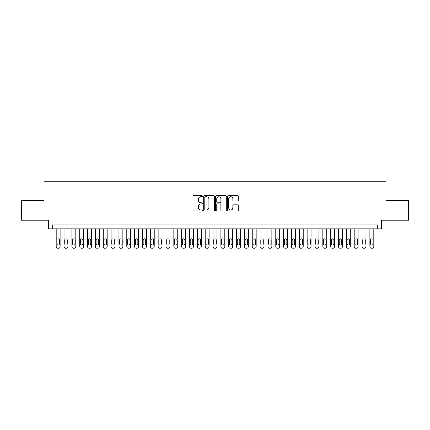 <?xml version="1.0" encoding="UTF-8"?>
<svg xmlns="http://www.w3.org/2000/svg" width="430" height="430" viewBox="0 0 430 430"><rect width="100%" height="100%" fill="white"/><g stroke="black" fill="none" stroke-linecap="round" stroke-linejoin="round"><path stroke-width="0.64" d="M202.455 196.198A0.537 0.537 0 0 0 201.912 195.655L193.736 195.655A0.769 0.769 0 0 0 192.968 196.429L192.968 210.281A0.769 0.769 0 0 0 193.736 211.055L201.912 211.055A0.537 0.537 0 0 0 202.455 210.512A0.537 0.537 0 0 0 201.912 209.974L200.858 209.974A2.462 2.462 0 0 1 198.391 207.513L198.391 206.357A2.462 2.462 0 0 1 200.858 203.895L201.912 203.895A0.537 0.537 0 0 0 202.455 203.352A0.537 0.537 0 0 0 201.912 202.815L200.858 202.815A2.462 2.462 0 0 1 198.391 200.353L198.391 199.197A2.462 2.462 0 0 1 200.858 196.736L201.912 196.736A0.537 0.537 0 0 0 202.455 196.198M237.494 201.084A0.769 0.769 0 0 0 238.263 200.315L238.263 196.429A0.769 0.769 0 0 0 237.494 195.655L228.411 195.655A0.769 0.769 0 0 0 227.642 196.429L227.642 210.281A0.769 0.769 0 0 0 228.411 211.055L237.494 211.055A0.769 0.769 0 0 0 238.263 210.281L238.263 205.588A0.769 0.769 0 0 0 237.494 204.82L233.608 204.82A0.769 0.769 0 0 0 232.84 205.588L232.84 207.916A2.059 2.059 0 0 1 230.781 209.974A2.059 2.059 0 0 1 228.722 207.916L228.722 198.794A2.059 2.059 0 0 1 230.781 196.736A2.059 2.059 0 0 1 232.84 198.794L232.84 200.315A0.769 0.769 0 0 0 233.608 201.084L237.494 201.084M377.723 228.841L381.641 228.841L381.641 220.214L408.5 220.214L408.5 200.611L385.952 200.611L385.952 181.788L44.048 181.788L44.048 200.611L21.5 200.611L21.5 220.214L48.359 220.214L48.359 228.841L377.723 228.841L377.723 224.922L52.277 224.922L52.277 228.841M214.328 196.429A0.769 0.769 0 0 0 213.554 195.655L204.476 195.655A0.769 0.769 0 0 0 203.702 196.429L203.702 210.281A0.769 0.769 0 0 0 204.476 211.055L213.554 211.055A0.769 0.769 0 0 0 214.328 210.281L214.328 196.429M216.446 195.655L225.524 195.655A0.769 0.769 0 0 1 226.298 196.429L226.298 210.281A0.769 0.769 0 0 1 225.524 211.055L221.638 211.055A0.769 0.769 0 0 1 220.869 210.281L220.869 204.664A0.769 0.769 0 0 0 220.101 203.895L217.521 203.895A0.769 0.769 0 0 0 216.752 204.664L216.752 210.512A0.537 0.537 0 0 1 216.215 211.055A0.537 0.537 0 0 1 215.672 210.512L215.672 196.429A0.769 0.769 0 0 1 216.446 195.655M205.32 196.736A0.537 0.537 0 0 0 204.782 197.273L204.782 209.437A0.537 0.537 0 0 0 205.32 209.974L206.438 209.974A2.462 2.462 0 0 0 208.899 207.513L208.899 199.197A2.462 2.462 0 0 0 206.438 196.736L205.32 196.736M220.869 198.832A2.059 2.059 0 0 0 218.811 196.773A2.059 2.059 0 0 0 216.752 198.832L216.752 202.046A0.769 0.769 0 0 0 217.521 202.815L220.101 202.815A0.769 0.769 0 0 0 220.869 202.046L220.869 198.832M60.119 228.841L60.119 246.643A1.569 1.569 0 0 1 58.555 248.212L57.77 248.212A1.569 1.569 0 0 1 56.201 246.643L56.201 228.841M59.415 243.821L59.415 240.053A1.252 1.252 0 0 0 58.163 238.8A1.252 1.252 0 0 0 56.905 240.053L56.905 243.821A1.252 1.252 0 0 0 58.163 245.073A1.252 1.252 0 0 0 59.415 243.821M67.962 228.841L67.962 246.643A1.569 1.569 0 0 1 66.397 248.212L65.613 248.212A1.569 1.569 0 0 1 64.043 246.643L64.043 228.841M67.257 243.821L67.257 240.053A1.252 1.252 0 0 0 66.005 238.8A1.252 1.252 0 0 0 64.747 240.053L64.747 243.821A1.252 1.252 0 0 0 66.005 245.073A1.252 1.252 0 0 0 67.257 243.821M75.804 228.841L75.804 246.643A1.569 1.569 0 0 1 74.239 248.212L73.455 248.212A1.569 1.569 0 0 1 71.885 246.643L71.885 228.841M75.099 243.821L75.099 240.053A1.252 1.252 0 0 0 73.847 238.8A1.252 1.252 0 0 0 72.589 240.053L72.589 243.821A1.252 1.252 0 0 0 73.847 245.073A1.252 1.252 0 0 0 75.099 243.821M83.646 228.841L83.646 246.643A1.569 1.569 0 0 1 82.082 248.212L81.297 248.212A1.569 1.569 0 0 1 79.727 246.643L79.727 228.841M82.942 243.821L82.942 240.053A1.252 1.252 0 0 0 81.689 238.8A1.252 1.252 0 0 0 80.431 240.053L80.431 243.821A1.252 1.252 0 0 0 81.689 245.073A1.252 1.252 0 0 0 82.942 243.821M91.488 228.841L91.488 246.643A1.569 1.569 0 0 1 89.918 248.212L89.139 248.212A1.569 1.569 0 0 1 87.569 246.643L87.569 228.841M90.784 243.821L90.784 240.053A1.252 1.252 0 0 0 89.531 238.8A1.252 1.252 0 0 0 88.274 240.053L88.274 243.821A1.252 1.252 0 0 0 89.531 245.073A1.252 1.252 0 0 0 90.784 243.821M99.33 228.841L99.33 246.643A1.569 1.569 0 0 1 97.76 248.212L96.981 248.212A1.569 1.569 0 0 1 95.412 246.643L95.412 228.841M98.626 243.821L98.626 240.053A1.252 1.252 0 0 0 97.373 238.8A1.252 1.252 0 0 0 96.116 240.053L96.116 243.821A1.252 1.252 0 0 0 97.373 245.073A1.252 1.252 0 0 0 98.626 243.821M107.172 228.841L107.172 246.643A1.569 1.569 0 0 1 105.603 248.212L104.823 248.212A1.569 1.569 0 0 1 103.254 246.643L103.254 228.841M106.468 243.821L106.468 240.053A1.252 1.252 0 0 0 105.21 238.8A1.252 1.252 0 0 0 103.958 240.053L103.958 243.821A1.252 1.252 0 0 0 105.21 245.073A1.252 1.252 0 0 0 106.468 243.821M115.014 228.841L115.014 246.643A1.569 1.569 0 0 1 113.445 248.212L112.66 248.212A1.569 1.569 0 0 1 111.096 246.643L111.096 228.841M114.31 243.821L114.31 240.053A1.252 1.252 0 0 0 113.052 238.8A1.252 1.252 0 0 0 111.8 240.053L111.8 243.821A1.252 1.252 0 0 0 113.052 245.073A1.252 1.252 0 0 0 114.31 243.821M122.856 228.841L122.856 246.643A1.569 1.569 0 0 1 121.287 248.212L120.502 248.212A1.569 1.569 0 0 1 118.938 246.643L118.938 228.841M122.152 243.821L122.152 240.053A1.252 1.252 0 0 0 120.894 238.8A1.252 1.252 0 0 0 119.642 240.053L119.642 243.821A1.252 1.252 0 0 0 120.894 245.073A1.252 1.252 0 0 0 122.152 243.821M130.698 228.841L130.698 246.643A1.569 1.569 0 0 1 129.129 248.212L128.344 248.212A1.569 1.569 0 0 1 126.78 246.643L126.78 228.841M129.994 243.821L129.994 240.053A1.252 1.252 0 0 0 128.737 238.8A1.252 1.252 0 0 0 127.484 240.053L127.484 243.821A1.252 1.252 0 0 0 128.737 245.073A1.252 1.252 0 0 0 129.994 243.821M138.541 228.841L138.541 246.643A1.569 1.569 0 0 1 136.971 248.212L136.186 248.212A1.569 1.569 0 0 1 134.622 246.643L134.622 228.841M137.837 243.821L137.837 240.053A1.252 1.252 0 0 0 136.579 238.8A1.252 1.252 0 0 0 135.326 240.053L135.326 243.821A1.252 1.252 0 0 0 136.579 245.073A1.252 1.252 0 0 0 137.837 243.821M146.383 228.841L146.383 246.643A1.569 1.569 0 0 1 144.813 248.212L144.028 248.212A1.569 1.569 0 0 1 142.464 246.643L142.464 228.841M145.679 243.821L145.679 240.053A1.252 1.252 0 0 0 144.421 238.8A1.252 1.252 0 0 0 143.168 240.053L143.168 243.821A1.252 1.252 0 0 0 144.421 245.073A1.252 1.252 0 0 0 145.679 243.821M154.225 228.841L154.225 246.643A1.569 1.569 0 0 1 152.655 248.212L151.871 248.212A1.569 1.569 0 0 1 150.306 246.643L150.306 228.841M153.521 243.821L153.521 240.053A1.252 1.252 0 0 0 152.263 238.8A1.252 1.252 0 0 0 151.011 240.053L151.011 243.821A1.252 1.252 0 0 0 152.263 245.073A1.252 1.252 0 0 0 153.521 243.821M162.067 228.841L162.067 246.643A1.569 1.569 0 0 1 160.498 248.212L159.713 248.212A1.569 1.569 0 0 1 158.143 246.643L158.143 228.841M161.363 243.821L161.363 240.053A1.252 1.252 0 0 0 160.105 238.8A1.252 1.252 0 0 0 158.853 240.053L158.853 243.821A1.252 1.252 0 0 0 160.105 245.073A1.252 1.252 0 0 0 161.363 243.821M169.909 228.841L169.909 246.643A1.569 1.569 0 0 1 168.34 248.212L167.555 248.212A1.569 1.569 0 0 1 165.985 246.643L165.985 228.841M169.205 243.821L169.205 240.053A1.252 1.252 0 0 0 167.947 238.8A1.252 1.252 0 0 0 166.695 240.053L166.695 243.821A1.252 1.252 0 0 0 167.947 245.073A1.252 1.252 0 0 0 169.205 243.821M177.751 228.841L177.751 246.643A1.569 1.569 0 0 1 176.182 248.212L175.397 248.212A1.569 1.569 0 0 1 173.827 246.643L173.827 228.841M177.047 243.821L177.047 240.053A1.252 1.252 0 0 0 175.789 238.8A1.252 1.252 0 0 0 174.537 240.053L174.537 243.821A1.252 1.252 0 0 0 175.789 245.073A1.252 1.252 0 0 0 177.047 243.821M185.593 228.841L185.593 246.643A1.569 1.569 0 0 1 184.024 248.212L183.239 248.212A1.569 1.569 0 0 1 181.67 246.643L181.67 228.841M184.889 243.821L184.889 240.053A1.252 1.252 0 0 0 183.631 238.8A1.252 1.252 0 0 0 182.379 240.053L182.379 243.821A1.252 1.252 0 0 0 183.631 245.073A1.252 1.252 0 0 0 184.889 243.821M193.435 228.841L193.435 246.643A1.569 1.569 0 0 1 191.866 248.212L191.081 248.212A1.569 1.569 0 0 1 189.512 246.643L189.512 228.841M192.731 243.821L192.731 240.053A1.252 1.252 0 0 0 191.474 238.8A1.252 1.252 0 0 0 190.221 240.053L190.221 243.821A1.252 1.252 0 0 0 191.474 245.073A1.252 1.252 0 0 0 192.731 243.821M201.278 228.841L201.278 246.643A1.569 1.569 0 0 1 199.708 248.212L198.923 248.212A1.569 1.569 0 0 1 197.354 246.643L197.354 228.841M200.573 243.821L200.573 240.053A1.252 1.252 0 0 0 199.316 238.8A1.252 1.252 0 0 0 198.063 240.053L198.063 243.821A1.252 1.252 0 0 0 199.316 245.073A1.252 1.252 0 0 0 200.573 243.821M209.12 228.841L209.12 246.643A1.569 1.569 0 0 1 207.55 248.212L206.766 248.212A1.569 1.569 0 0 1 205.196 246.643L205.196 228.841M208.41 243.821L208.41 240.053A1.252 1.252 0 0 0 207.158 238.8A1.252 1.252 0 0 0 205.905 240.053L205.905 243.821A1.252 1.252 0 0 0 207.158 245.073A1.252 1.252 0 0 0 208.41 243.821M216.962 228.841L216.962 246.643A1.569 1.569 0 0 1 215.392 248.212L214.608 248.212A1.569 1.569 0 0 1 213.038 246.643L213.038 228.841M216.252 243.821L216.252 240.053A1.252 1.252 0 0 0 215 238.8A1.252 1.252 0 0 0 213.748 240.053L213.748 243.821A1.252 1.252 0 0 0 215 245.073A1.252 1.252 0 0 0 216.252 243.821M224.804 228.841L224.804 246.643A1.569 1.569 0 0 1 223.234 248.212L222.45 248.212A1.569 1.569 0 0 1 220.88 246.643L220.88 228.841M224.095 243.821L224.095 240.053A1.252 1.252 0 0 0 222.842 238.8A1.252 1.252 0 0 0 221.59 240.053L221.59 243.821A1.252 1.252 0 0 0 222.842 245.073A1.252 1.252 0 0 0 224.095 243.821M232.646 228.841L232.646 246.643A1.569 1.569 0 0 1 231.077 248.212L230.292 248.212A1.569 1.569 0 0 1 228.722 246.643L228.722 228.841M231.937 243.821L231.937 240.053A1.252 1.252 0 0 0 230.684 238.8A1.252 1.252 0 0 0 229.426 240.053L229.426 243.821A1.252 1.252 0 0 0 230.684 245.073A1.252 1.252 0 0 0 231.937 243.821M240.488 228.841L240.488 246.643A1.569 1.569 0 0 1 238.919 248.212L238.134 248.212A1.569 1.569 0 0 1 236.564 246.643L236.564 228.841M239.779 243.821L239.779 240.053A1.252 1.252 0 0 0 238.526 238.8A1.252 1.252 0 0 0 237.269 240.053L237.269 243.821A1.252 1.252 0 0 0 238.526 245.073A1.252 1.252 0 0 0 239.779 243.821M248.33 228.841L248.33 246.643A1.569 1.569 0 0 1 246.761 248.212L245.976 248.212A1.569 1.569 0 0 1 244.407 246.643L244.407 228.841M247.621 243.821L247.621 240.053A1.252 1.252 0 0 0 246.368 238.8A1.252 1.252 0 0 0 245.111 240.053L245.111 243.821A1.252 1.252 0 0 0 246.368 245.073A1.252 1.252 0 0 0 247.621 243.821M256.173 228.841L256.173 246.643A1.569 1.569 0 0 1 254.603 248.212L253.818 248.212A1.569 1.569 0 0 1 252.249 246.643L252.249 228.841M255.463 243.821L255.463 240.053A1.252 1.252 0 0 0 254.211 238.8A1.252 1.252 0 0 0 252.953 240.053L252.953 243.821A1.252 1.252 0 0 0 254.211 245.073A1.252 1.252 0 0 0 255.463 243.821M264.015 228.841L264.015 246.643A1.569 1.569 0 0 1 262.445 248.212L261.66 248.212A1.569 1.569 0 0 1 260.091 246.643L260.091 228.841M263.305 243.821L263.305 240.053A1.252 1.252 0 0 0 262.053 238.8A1.252 1.252 0 0 0 260.795 240.053L260.795 243.821A1.252 1.252 0 0 0 262.053 245.073A1.252 1.252 0 0 0 263.305 243.821M271.857 228.841L271.857 246.643A1.569 1.569 0 0 1 270.287 248.212L269.502 248.212A1.569 1.569 0 0 1 267.933 246.643L267.933 228.841M271.147 243.821L271.147 240.053A1.252 1.252 0 0 0 269.895 238.8A1.252 1.252 0 0 0 268.637 240.053L268.637 243.821A1.252 1.252 0 0 0 269.895 245.073A1.252 1.252 0 0 0 271.147 243.821M279.693 228.841L279.693 246.643A1.569 1.569 0 0 1 278.129 248.212L277.345 248.212A1.569 1.569 0 0 1 275.775 246.643L275.775 228.841M278.989 243.821L278.989 240.053A1.252 1.252 0 0 0 277.737 238.8A1.252 1.252 0 0 0 276.479 240.053L276.479 243.821A1.252 1.252 0 0 0 277.737 245.073A1.252 1.252 0 0 0 278.989 243.821M287.536 228.841L287.536 246.643A1.569 1.569 0 0 1 285.971 248.212L285.187 248.212A1.569 1.569 0 0 1 283.617 246.643L283.617 228.841M286.832 243.821L286.832 240.053A1.252 1.252 0 0 0 285.579 238.8A1.252 1.252 0 0 0 284.321 240.053L284.321 243.821A1.252 1.252 0 0 0 285.579 245.073A1.252 1.252 0 0 0 286.832 243.821M295.378 228.841L295.378 246.643A1.569 1.569 0 0 1 293.814 248.212L293.029 248.212A1.569 1.569 0 0 1 291.459 246.643L291.459 228.841M294.674 243.821L294.674 240.053A1.252 1.252 0 0 0 293.421 238.8A1.252 1.252 0 0 0 292.163 240.053L292.163 243.821A1.252 1.252 0 0 0 293.421 245.073A1.252 1.252 0 0 0 294.674 243.821M303.22 228.841L303.22 246.643A1.569 1.569 0 0 1 301.656 248.212L300.871 248.212A1.569 1.569 0 0 1 299.302 246.643L299.302 228.841M302.516 243.821L302.516 240.053A1.252 1.252 0 0 0 301.263 238.8A1.252 1.252 0 0 0 300.006 240.053L300.006 243.821A1.252 1.252 0 0 0 301.263 245.073A1.252 1.252 0 0 0 302.516 243.821M311.062 228.841L311.062 246.643A1.569 1.569 0 0 1 309.498 248.212L308.713 248.212A1.569 1.569 0 0 1 307.144 246.643L307.144 228.841M310.358 243.821L310.358 240.053A1.252 1.252 0 0 0 309.106 238.8A1.252 1.252 0 0 0 307.848 240.053L307.848 243.821A1.252 1.252 0 0 0 309.106 245.073A1.252 1.252 0 0 0 310.358 243.821M318.904 228.841L318.904 246.643A1.569 1.569 0 0 1 317.34 248.212L316.555 248.212A1.569 1.569 0 0 1 314.986 246.643L314.986 228.841M318.2 243.821L318.2 240.053A1.252 1.252 0 0 0 316.948 238.8A1.252 1.252 0 0 0 315.69 240.053L315.69 243.821A1.252 1.252 0 0 0 316.948 245.073A1.252 1.252 0 0 0 318.2 243.821M326.746 228.841L326.746 246.643A1.569 1.569 0 0 1 325.177 248.212L324.397 248.212A1.569 1.569 0 0 1 322.828 246.643L322.828 228.841M326.042 243.821L326.042 240.053A1.252 1.252 0 0 0 324.79 238.8A1.252 1.252 0 0 0 323.532 240.053L323.532 243.821A1.252 1.252 0 0 0 324.79 245.073A1.252 1.252 0 0 0 326.042 243.821M334.588 228.841L334.588 246.643A1.569 1.569 0 0 1 333.019 248.212L332.239 248.212A1.569 1.569 0 0 1 330.67 246.643L330.67 228.841M333.884 243.821L333.884 240.053A1.252 1.252 0 0 0 332.627 238.8A1.252 1.252 0 0 0 331.374 240.053L331.374 243.821A1.252 1.252 0 0 0 332.627 245.073A1.252 1.252 0 0 0 333.884 243.821M342.43 228.841L342.43 246.643A1.569 1.569 0 0 1 340.861 248.212L340.082 248.212A1.569 1.569 0 0 1 338.512 246.643L338.512 228.841M341.726 243.821L341.726 240.053A1.252 1.252 0 0 0 340.469 238.8A1.252 1.252 0 0 0 339.216 240.053L339.216 243.821A1.252 1.252 0 0 0 340.469 245.073A1.252 1.252 0 0 0 341.726 243.821M350.273 228.841L350.273 246.643A1.569 1.569 0 0 1 348.703 248.212L347.918 248.212A1.569 1.569 0 0 1 346.354 246.643L346.354 228.841M349.568 243.821L349.568 240.053A1.252 1.252 0 0 0 348.311 238.8A1.252 1.252 0 0 0 347.058 240.053L347.058 243.821A1.252 1.252 0 0 0 348.311 245.073A1.252 1.252 0 0 0 349.568 243.821M358.115 228.841L358.115 246.643A1.569 1.569 0 0 1 356.545 248.212L355.76 248.212A1.569 1.569 0 0 1 354.196 246.643L354.196 228.841M357.411 243.821L357.411 240.053A1.252 1.252 0 0 0 356.153 238.8A1.252 1.252 0 0 0 354.9 240.053L354.9 243.821A1.252 1.252 0 0 0 356.153 245.073A1.252 1.252 0 0 0 357.411 243.821M365.957 228.841L365.957 246.643A1.569 1.569 0 0 1 364.387 248.212L363.603 248.212A1.569 1.569 0 0 1 362.038 246.643L362.038 228.841M365.253 243.821L365.253 240.053A1.252 1.252 0 0 0 363.995 238.8A1.252 1.252 0 0 0 362.743 240.053L362.743 243.821A1.252 1.252 0 0 0 363.995 245.073A1.252 1.252 0 0 0 365.253 243.821M373.799 228.841L373.799 246.643A1.569 1.569 0 0 1 372.229 248.212L371.445 248.212A1.569 1.569 0 0 1 369.881 246.643L369.881 228.841M373.095 243.821L373.095 240.053A1.252 1.252 0 0 0 371.837 238.8A1.252 1.252 0 0 0 370.585 240.053L370.585 243.821A1.252 1.252 0 0 0 371.837 245.073A1.252 1.252 0 0 0 373.095 243.821"/></g></svg>
